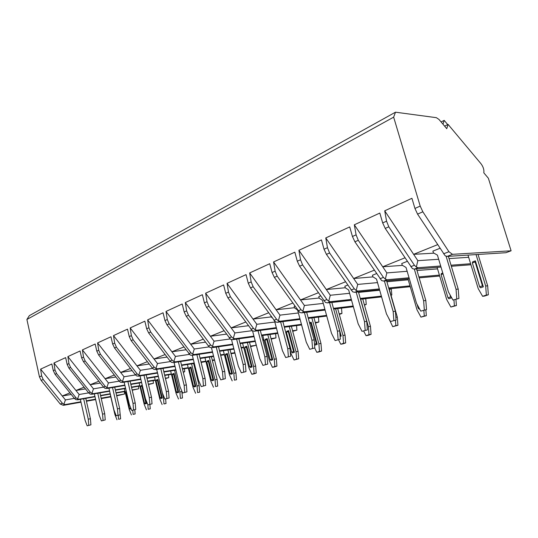 <?xml version="1.0" encoding="UTF-8"?>
<svg xmlns="http://www.w3.org/2000/svg" width="538" height="538" viewBox="0 0 538 538"><rect width="100%" height="100%" fill="white"/><g stroke="black" fill="none" stroke-linecap="round" stroke-linejoin="round"><path stroke-width="0.81" d="M26.9 319.471L393.655 117.156L420.205 206.088L422.848 211.797L448.927 251.73L452.519 254.319L511.1 250.795L488.37 178.239L483.803 172.806C484.24 169.847 483.285 166.8 480.945 163.666L448.073 124.392L446.762 128.696L438.995 119.456L436.372 117.674L395.484 112.193L29.341 315.651L26.9 319.471L39.449 376.869L41.144 380.393L60.263 404.051L63.349 405.336L81.003 402.195M86.443 401.227L95.65 399.586M101.245 398.584L110.815 396.883M116.699 395.834L124.547 394.018L116.605 395.43M74.372 398.369L65.428 399.922L63.861 404.3L62.368 403.224L43.195 379.485L41.628 375.894L40.619 369.129L51.823 363.977L53.302 370.655L55.024 374.26L74.466 398.483L75.851 399.633L77.586 399.815L95.004 396.762M440.676 265.994L418.013 267.709L416.338 267.063L414.421 265.254L388.819 226.828L386.566 221.172L384.724 210.809L411.92 198.3L414.939 208.448L417.569 214.124L445.195 255.826L447.172 256.397L505.922 252.712L511.1 250.795M409.048 277.79L387.01 279.74L385.322 279.135L383.433 277.4L358.281 240.311L356.089 234.844L354.32 224.797L379.815 213.068L382.679 222.92L385.228 228.408L412.397 268.596L414.368 269.128L440.999 267.063M379.317 288.913L357.871 291.051L356.169 290.486L354.307 288.812L329.599 252.981L327.46 247.688L325.772 237.937L349.72 226.915L352.437 236.485L354.912 241.804L381.617 280.58L383.587 281.071L409.331 278.758M351.314 299.417L330.426 301.697L328.725 301.172L326.882 299.558L302.612 264.898L300.527 259.767L298.906 250.298L321.442 239.928L324.024 249.228L326.431 254.38L352.686 291.845L354.65 292.295L379.566 289.787M324.905 309.343L304.535 311.744L302.833 311.253L301.018 309.693L277.178 276.135L275.133 271.159L273.58 261.945L294.831 252.174L297.292 261.219L299.632 266.216L325.436 302.45L327.393 302.874L351.536 300.211M299.942 318.745L280.076 321.24L278.368 320.782L276.579 319.269L253.156 286.747L251.159 281.912L249.666 272.948L269.733 263.714L272.08 272.524L274.36 277.379L299.727 312.464L301.67 312.86L325.107 310.07M276.324 327.655L256.922 330.224L255.214 329.794L253.452 328.335L230.439 296.781L228.489 292.08L227.049 283.358L246.027 274.622L248.274 283.203L250.493 287.924L275.436 321.926L277.359 322.289L300.123 319.411M253.929 336.115L234.971 338.738L233.27 338.335L231.535 336.923L208.926 306.283L207.016 301.71L205.63 293.21L223.606 284.938L225.758 293.304L227.924 297.891L252.436 330.877L254.353 331.22L276.485 328.274M232.678 344.152L214.144 346.822L212.449 346.445L210.741 345.073L188.515 315.302L186.646 310.85L185.307 302.558L202.362 294.71L204.427 302.874L206.538 307.339L230.641 339.364L232.537 339.686L254.077 336.687M212.476 351.798L194.346 354.508L192.658 354.152L190.977 352.82L169.127 323.863L167.298 319.525L166.007 311.441L182.207 303.983L184.184 311.953L186.249 316.304L208.428 345.981L209.948 347.42L211.831 347.723L232.813 344.683M193.25 359.088L175.502 361.818L173.828 361.482L172.167 360.191L150.687 332.007L148.898 327.776L147.647 319.888L163.061 312.793L164.964 320.574L166.975 324.811L190.277 355.08L192.147 355.362L212.597 352.296M174.931 366.035L157.553 368.779L155.886 368.469L154.251 367.212L133.135 339.76L131.373 335.638L130.169 327.931L144.843 321.179L146.672 328.779L148.636 332.914L170.075 361.011L171.561 362.363L173.411 362.632L193.364 359.545M157.459 372.666L140.431 375.423L138.777 375.127L137.17 373.91L116.396 347.151L114.675 343.13L113.505 335.598L127.499 329.155L129.261 336.586L131.178 340.621L152.261 367.992L153.727 369.31L155.556 369.559L175.038 366.465M140.768 379.008L124.083 381.772L122.442 381.489L120.855 380.305L100.418 354.212L98.73 350.278L97.6 342.914L110.956 336.768L112.65 344.038L114.533 347.978L135.267 374.656L136.719 375.934L138.528 376.163L157.553 373.076M124.816 385.067L108.461 387.831L106.827 387.568L105.26 386.412L85.159 360.951L83.504 357.111L82.401 349.908L95.165 344.031L96.806 351.146L98.642 354.999L119.039 381.012L120.472 382.256L122.261 382.478L140.862 379.391M109.55 390.877L93.504 393.634L91.884 393.386L90.344 392.263L70.559 367.4L68.938 363.648L67.869 356.593L80.075 350.978L81.655 357.938L83.457 361.704L103.525 387.091L104.944 388.301L106.712 388.51L124.903 385.43M94.93 396.439L79.18 399.196L77.58 398.961L76.06 397.858L56.584 373.574L54.99 369.902L53.955 362.995L65.643 357.615L67.169 364.434L68.931 368.12L88.683 392.915L90.081 394.092L91.837 394.287L109.631 391.213M65.428 399.922L40.619 369.129M395.484 112.193L393.655 117.156M444.63 126.161L448.073 124.392M132.213 390.232L138.69 388.779L132.146 389.922M138.481 386.237L138.69 388.779M148.468 384.515L153.411 383.325L148.387 384.193M153.182 380.642L153.411 383.325M165.469 378.557L168.737 377.649L165.388 378.214M168.502 374.798L168.737 377.649M183.27 372.262L184.716 371.724L183.202 371.973M184.467 368.705L184.716 371.724M205.933 361.57L201.131 362.43M231.051 353.735L234.971 353.103M250.621 346.6L256.034 345.302L250.493 346.129M255.906 343.715L256.034 345.302M271.152 339.135L275.981 337.911L271.017 338.624M275.644 333.681L275.981 337.911M292.726 331.307L296.902 330.157L292.578 330.756M296.539 325.604L296.902 330.157M315.423 323.089L318.859 322.02L315.261 322.497M318.469 317.097L318.859 322.02M339.317 314.441L341.939 313.472L339.148 313.822M341.516 308.119L341.939 313.472M364.468 305.127L366.23 304.468L364.34 304.696M365.766 298.644L366.23 304.468M391.018 295.288L391.832 294.985L390.958 295.08M391.24 288.61L391.832 294.985M124.352 391.617L124.547 394.018M100.599 395.78L110.29 394.078M116.06 393.07L125.024 391.496M69.967 392.881L62.26 395.988L71.238 394.462M80.908 401.772L65.454 404.522L63.861 404.3M437.576 244.669L413.628 254.326L384.724 210.809M433.978 253.163L413.628 254.326L417.838 260.661L416.338 267.063M439.956 248.3L432.882 251.125L433.393 252.833L437.428 255.126L448.457 291.993L452.956 300.049L458.927 298.469L452.956 300.049M468.665 257.305L449.035 258.603M438.672 259.289L417.838 260.661M470.622 263.728L451.026 265.214M451.342 266.27L470.938 264.75M419.163 277.87L439.687 276.028M439.411 275.1L418.88 276.922M388.934 288.845L410.245 286.693M409.996 285.86L388.685 287.978M360.487 299.222L381.597 296.895M381.381 296.129L360.265 298.435M333.668 309.054L353.365 306.714M353.163 306.014L333.466 308.335M308.335 318.375L326.748 316.048M326.566 315.402L308.153 317.716M284.367 327.225L301.61 324.925M301.448 324.327L284.205 326.613M261.656 335.631L277.837 333.378M277.689 332.82L261.508 335.06M240.109 343.627L255.315 341.428M262.887 340.332L264.003 340.171M263.869 339.653L262.752 339.814M255.18 340.91L239.975 343.103M219.632 351.24L233.943 349.101M241.232 348.005L243.721 347.635M243.593 347.158L241.111 347.528M233.822 348.617L219.504 350.749M200.149 358.503L213.64 356.418M220.667 355.336L224.386 354.757M234.864 352.686L230.936 353.284M224.272 354.313L220.553 354.885M213.525 355.968L200.035 358.039M181.595 365.43L194.319 363.412M212.376 360.547L214.588 360.198M214.487 359.781L212.275 360.13M205.825 361.146L201.004 361.913M194.218 362.982L181.488 364.999M163.895 372.04L175.919 370.09M182.476 369.028L188.307 368.079M194.541 367.064L195.2 366.956M195.106 366.566L194.447 366.674M188.206 367.683L182.382 368.631M175.825 369.693L163.801 371.637M147.002 378.369L158.374 376.479M164.715 375.43L171.447 374.307M171.36 373.937L164.621 375.053M158.286 376.102L146.908 377.992M130.848 384.421L141.622 382.599M147.762 381.556L155.314 380.279M155.226 379.929L147.674 381.207M141.541 382.242L130.768 384.065M115.401 390.218L125.61 388.456M131.554 387.434L139.853 386.002M139.772 385.672L131.48 387.098M125.529 388.127L115.32 389.882M124.951 391.187L115.986 392.753M110.216 393.762L100.525 395.457M110.72 396.472L101.151 398.174M95.556 399.169L86.349 400.81M404.885 257.85L382.72 266.787L354.32 224.797M402.525 265.382L382.72 266.787L386.856 272.907L385.322 279.135M407.226 261.354L401.738 263.539L402.222 265.2L406.029 267.467L416.499 303.277L420.75 311.125L426.52 309.599L420.75 311.125M437.555 268.879L416.997 270.513M407.145 271.293L386.856 272.907M455.948 299.491L456.412 305.564L454.402 305.833L453.951 299.928M454.402 305.833L450.871 307.03L456.412 305.564M437.105 267.366L446.695 299.518L450.871 307.03M442.781 273.015L441.348 273.546L441.066 274.602L447.999 297.817L450.642 296.902L450.003 294.763M447.999 297.817L448.887 298.758L451.523 297.844L451.288 297.07M416.54 268.96L425.82 300.493L426.52 309.599M424.327 309.895L423.628 300.755L425.82 300.493M414.327 269.128L423.628 300.755M443.036 273.869L441.066 274.602M450.642 296.902L451.523 297.844M374.219 270.211L353.661 278.502L325.772 237.937M373.002 276.888L353.661 278.502L357.73 284.414L356.169 290.486M376.519 273.593L372.444 275.221L372.908 276.835L376.499 279.067L386.459 313.883L390.487 321.529L396.069 320.049L390.487 321.529M408.234 279.814L386.896 281.757M377.508 282.611L357.73 284.414M425.874 309.821L426.325 315.712L424.287 316.008L423.863 310.507M424.287 316.008L420.958 317.131L426.325 315.712M407.959 278.879L416.997 309.807L420.958 317.131M417.044 304.286L418.187 308.18L419.062 309.094L419.559 308.92M386.62 280.796L395.383 311.22L396.069 320.049M393.856 320.372L393.164 311.515L395.383 311.22M384.388 280.997L393.164 311.515M418.187 308.18L419.001 307.897M345.396 281.831L326.304 289.531L298.906 250.298M345.268 287.749L326.304 289.531L330.298 295.254L328.725 301.172M347.656 285.1L344.845 286.223L345.282 287.796L348.678 290.002L358.173 323.869L361.993 331.327L367.393 329.895L361.993 331.327M391.368 289.061L389.283 289.276M379.694 290.244L358.564 292.39M349.599 293.297L330.298 295.254M389.156 288.819L397.293 317.057L397.932 325.295L395.874 325.604L395.457 320.265M395.874 325.604L392.727 326.667L397.932 325.295M397.293 317.057L395.854 317.259M388.402 317.568L392.727 326.667M358.429 291.919L366.728 321.327L367.393 329.895M365.168 330.231L364.495 321.637L366.728 321.327M356.183 292.147L364.495 321.637M318.261 292.773L300.493 299.935L273.58 261.945M319.168 298.005L300.493 299.935L304.421 305.483L302.833 311.253M320.48 295.934L318.785 296.613L319.209 298.139L322.423 300.318L331.489 333.291L335.12 340.561L340.352 339.182L335.12 340.561M365.779 298.704L362.746 299.041M351.556 300.278L331.838 302.45M323.271 303.398L304.421 305.483M362.726 298.973L370.46 326.344L371.085 334.347L369.014 334.676L368.382 326.647L360.642 299.209M369.014 334.676L366.035 335.678L368.113 335.356L371.085 334.347M370.46 326.344L368.382 326.647M363.668 331.072L366.035 335.678M331.825 302.39L339.7 330.857L340.352 339.182M338.113 339.532L337.454 331.186L339.7 330.857M329.572 302.638L337.454 331.186M292.659 303.096L276.108 309.767L249.666 272.948M294.494 307.709L276.108 309.767L279.968 315.14L278.368 320.782M294.837 306.156L294.151 306.431L294.555 307.924L297.608 310.076L306.27 342.195L309.727 349.296L314.804 347.951L309.727 349.296M298.382 312.961L279.968 315.14M337.689 308.577L345.06 335.134L345.672 342.921L343.587 343.264L342.968 335.45L335.598 308.825M343.587 343.264L340.762 344.219L342.854 343.876L345.672 342.921M345.06 335.134L342.968 335.45M338.557 339.801L340.762 344.219M340.137 336.432L341.206 336.062L334.851 313.331M306.673 312.262L314.165 339.861L314.804 347.951M312.558 348.321L311.912 340.204L314.165 339.861M304.414 312.531L311.912 340.204M340.05 335.342L339.922 333.668M340.352 335.241L341.206 336.062M268.475 312.847L253.028 319.074L227.049 283.358M271.139 316.909L253.028 319.074L256.828 324.286L255.214 329.794M274.831 322.027L256.828 324.286M313.943 317.669L320.971 343.466L321.569 351.052L319.478 351.408L318.879 343.795L311.838 317.931M319.478 351.408L316.801 352.309L318.899 351.953L321.569 351.052M320.971 343.466L318.879 343.795M314.69 347.992L316.801 352.309M314.528 344.428L315.201 345.066L317.205 344.374L311.172 322.175L309.532 322.787M290.634 356.257L285.698 357.555L290.634 356.257L290.002 348.382L282.867 321.596M285.698 357.555L282.41 350.621L274.622 321.233M288.381 356.633L287.749 348.738L290.002 348.382M270.984 316.331L272.04 317.79M280.607 321.879L287.749 348.738M311.172 322.175L310.809 323.143L309.733 323.54M314.508 344.219L316.357 343.58L310.809 323.143M316.357 343.58L317.205 344.374M245.584 322.074L231.158 327.891L205.63 293.21M248.253 325.732L231.158 327.891L234.891 332.955L233.27 338.335M252.154 330.675L234.891 332.955M291.381 326.29L298.099 351.375L298.691 358.772L296.593 359.135L296.001 351.717L289.276 326.573M296.593 359.135L294.051 359.996L298.691 358.772M298.099 351.375L296.001 351.717M290.184 350.655L290.937 353.473L294.051 359.996M291.683 352.161L292.511 352.928L294.414 352.269L288.624 330.594L286.747 331.3L286.371 332.242L291.683 352.161L293.58 351.496L288.254 331.543L286.371 332.242M267.722 364.118L262.927 365.383L267.722 364.118L267.11 356.452L260.298 330.426M262.927 365.383L259.787 358.611L252.584 330.937M265.469 364.508L264.851 356.822L267.11 356.452M258.032 330.729L264.851 356.822M288.624 330.594L288.254 331.543M293.58 351.496L294.414 352.269M223.889 330.823L210.398 336.257L185.307 302.558M226.35 334.152L210.398 336.257L214.063 341.186L212.449 346.445M230.109 338.967L214.063 341.186M269.928 334.481L276.357 358.9L276.935 366.109L274.837 366.486L274.259 359.25L267.823 334.771M274.837 366.486L272.423 367.299L274.521 366.929L276.935 366.109M276.357 358.9L274.259 359.25M262.773 335.477L269.437 360.924L272.423 367.299M270.116 359.653L270.937 360.399L272.746 359.774L267.184 338.604L265.395 339.276L265.012 340.204L270.116 359.653L271.925 359.028L266.808 339.539L265.012 340.204M245.987 371.583L241.32 372.814L245.987 371.583L245.382 364.112L238.865 338.805M241.32 372.814L238.321 366.19L231.522 339.646M243.734 371.98L243.129 364.495L245.382 364.112M236.606 339.115L243.129 364.495M267.184 338.604L266.808 339.539M271.925 359.028L272.746 359.774M203.303 339.122L190.667 344.212L166.007 311.441M205.577 342.161L190.667 344.212L194.279 349.007L192.658 354.152M209.215 346.862L194.279 349.007M249.498 342.269L255.658 366.062L256.229 373.096L254.131 373.48L253.566 366.418L247.393 342.571M254.131 373.48L251.831 374.253L253.923 373.876L256.229 373.096M255.658 366.062L253.566 366.418M242.591 343.271L248.973 368.012L251.831 374.253M249.585 366.788L250.405 367.515L252.127 366.923L246.774 346.23L245.072 346.869L244.682 347.777L249.585 366.788L251.307 366.19L246.384 347.145L244.682 347.777M225.328 378.678L220.788 379.868L225.328 378.678L224.736 371.395L218.495 346.754M220.788 379.868L217.917 373.399L211.454 347.75M223.082 379.082L222.49 371.778L224.736 371.395M216.242 347.084L222.49 371.778M246.774 346.23L246.384 347.145M251.307 366.19L252.127 366.923M183.74 347.01L171.898 351.785L147.647 319.888M185.839 349.787L171.898 351.785L175.442 356.445L173.828 361.482M189.383 354.381L175.442 356.445M230.015 349.687L235.933 372.881L236.491 379.754L234.4 380.144L233.842 373.251L227.917 350.003M234.4 380.144L236.491 379.754M235.933 372.881L233.842 373.251M223.351 350.689L229.464 374.771L232.208 380.884M230.022 373.594L230.829 374.293L232.47 373.728L227.318 353.493L225.691 354.105L225.301 354.999L230.022 373.594L231.663 373.022L226.922 354.394L225.301 354.999M205.671 385.423L201.252 386.587L205.671 385.423L205.092 378.322L199.107 354.313M201.252 386.587L198.502 380.252L192.322 355.336M203.438 385.84L202.853 378.712L205.092 378.322M196.868 354.65L202.853 378.712M227.318 353.493L226.922 354.394M231.663 373.022L232.47 373.728M165.119 354.515L154.009 358.994L130.169 327.931M167.069 357.064L154.009 358.994L157.499 363.54L155.886 368.469M170.533 361.543L157.499 363.54M211.427 356.761L217.117 379.398L217.661 386.109L215.577 386.499L215.025 379.767L209.336 357.084M215.577 386.499L217.661 386.109M217.117 379.398L215.025 379.767M204.978 357.757L210.849 381.22L213.478 387.205M211.353 380.084L212.147 380.77L213.721 380.225L208.751 360.433L207.204 361.011L206.8 361.892L211.353 380.084L212.92 379.539L208.354 361.314L206.8 361.892M186.948 391.852L182.638 392.989L186.948 391.852L186.377 384.919L180.633 361.516M182.638 392.989L180.001 386.782L174.077 362.525M184.722 392.269L184.151 385.316L186.377 384.919M178.401 361.859L184.151 385.316M208.751 360.433L208.354 361.314M212.92 379.539L213.721 380.225M147.385 361.664L136.955 365.874L113.505 335.598M149.194 364.011L136.955 365.874L140.384 370.299L138.777 375.127M152.59 368.382L140.384 370.299M193.66 363.513L199.141 385.611L199.679 392.175L197.601 392.572L197.063 385.995L191.582 363.843M197.601 392.572L199.679 392.175M199.141 385.611L197.063 385.995M187.426 364.502L193.068 387.38L195.597 393.251M193.519 386.277L194.312 386.95L195.805 386.425L191.017 367.057L189.537 367.609L189.127 368.476L193.519 386.277L195.018 385.759L190.613 367.925L189.127 368.476M169.093 397.985L164.89 399.088L169.093 397.985L168.535 391.213L163.007 368.375M164.89 399.088L162.355 393.016L156.666 369.384M166.874 398.409L166.316 391.617L168.535 391.213M160.788 368.725L166.316 391.617M191.017 367.057L190.613 367.925M195.018 385.759L195.805 386.425M130.472 368.483L120.667 372.437L97.6 342.914M132.153 370.648L120.667 372.437L124.043 376.761L122.442 381.489M135.482 374.919L124.043 376.761M181.844 391.119L182.476 397.979L180.412 398.376L179.88 391.946L174.601 370.305M180.412 398.376L182.476 397.979M181.952 391.563L179.88 391.946M170.633 370.951L176.06 393.271L178.495 399.021M176.471 392.209L177.251 392.854L178.683 392.357L174.056 373.392L172.637 373.923L172.227 374.778L176.471 392.209L177.903 391.711L173.646 374.246L172.227 374.778M152.039 403.836L147.943 404.919L152.039 403.836L151.494 397.219L146.175 374.925M147.943 404.919L145.509 398.961L140.035 375.921M149.84 404.26L149.288 397.629L151.494 397.219M143.969 375.282L149.288 397.629M174.056 373.392L173.646 374.246M177.903 391.711L178.683 392.357M114.318 374.999L105.098 378.712L82.401 349.908M115.885 376.99L105.098 378.712L108.42 382.928L106.827 387.568M119.16 381.166L108.42 382.928M165.643 398.947L166.02 403.534L163.962 403.93L163.444 397.643L158.347 376.486M163.962 403.93L166.02 403.534M164.224 397.495L163.444 397.643M154.554 377.118L159.786 398.907L162.126 404.556M160.156 397.878L160.923 398.51L162.294 398.039L157.822 379.451L156.464 379.962L156.054 380.803L160.156 397.878L161.528 397.4L157.412 380.292L156.054 380.803M135.751 409.431L131.743 410.487L135.751 409.431L135.213 402.962L130.088 381.18M131.743 410.487L129.402 404.65L124.137 382.168M133.558 409.862L133.02 403.372L135.213 402.962M127.889 381.543L133.02 403.372M157.822 379.451L157.412 380.292M161.528 397.4L162.294 398.039M98.884 381.22L90.202 384.717L67.869 356.593M100.337 383.063L90.202 384.717L93.471 388.84L91.884 393.386M103.565 387.145L93.471 388.84M149.894 404.536L150.25 408.853L148.206 409.257L147.822 404.623M148.206 409.257L150.25 408.853M139.147 383.016L144.191 404.307L146.444 409.848M141.857 386.089L142.261 385.289L140.969 385.753L140.553 386.58L144.52 403.312L145.832 402.854L141.857 386.089L140.553 386.58M144.52 403.312L145.28 403.93L146.592 403.473L145.549 399.068M120.162 414.785L116.248 415.813L120.162 414.785L119.631 408.456L114.688 387.158M116.248 415.813L113.989 410.09L108.918 388.133M117.983 415.215L117.452 408.867L119.631 408.456M112.509 387.528L117.452 408.867M145.832 402.854L146.592 403.473M84.11 387.172L75.932 390.474L53.955 362.995M85.475 388.887L75.932 390.474L79.153 394.495L77.58 398.961M88.649 392.875L79.153 394.495M134.789 409.761L135.132 413.951L133.101 414.354L132.758 410.286M133.101 414.354L135.132 413.951M124.365 388.671L129.234 409.492L131.413 414.926M126.262 391.247L125.69 392.115L129.53 408.524L130.781 408.086M129.53 408.524L130.283 409.129L131.084 408.846M105.233 419.909L101.406 420.911L105.233 419.909L104.715 413.715L99.94 392.888M101.406 420.911L99.234 415.302L94.338 393.85M103.074 420.339L102.55 414.132L104.715 413.715M97.775 393.258L102.55 414.132M126.403 391.852L125.69 392.115M478.053 254.461L487.663 285.792L488.343 294.79L486.365 295.039L485.686 286.014L476.056 254.588M486.365 295.039L482.613 296.303L484.597 296.055L488.343 294.79M487.663 285.792L485.686 286.014M467.993 255.093L478.208 288.603L482.613 296.303M479.647 286.821L480.535 287.796L483.339 286.828L475.384 260.836L472.62 261.871L472.357 262.947L479.647 286.821L482.451 285.846L475.128 261.912L472.357 262.947M448.349 256.323L458.208 289.067L458.927 298.469M456.769 298.738L456.049 289.31L458.208 289.067M446.103 256.236L456.049 289.31M475.384 260.836L475.128 261.912M482.451 285.846L483.339 286.828M119.934 412.081L120.626 418.846L118.602 419.25L118.279 415.41M118.602 419.25L120.626 418.846M110.176 394.098L114.876 414.462L116.981 419.801M90.922 424.825L87.183 425.807L90.922 424.825L90.411 418.759L85.798 398.376M87.183 425.807L85.085 420.299L80.357 399.33M88.777 425.255L88.266 419.176L90.411 418.759M83.652 398.752L88.266 419.176M114.856 412.29L115.32 413.466M441.106 121.971L444.18 120.371L447.703 124.581M442.989 124.204L444.18 120.371M39.449 376.869L41.628 375.894M414.939 208.448L420.205 206.088M382.679 222.92L386.566 221.172M352.437 236.485L356.089 234.844M324.024 249.228L327.46 247.688M297.292 261.219L300.527 259.767M272.08 272.524L275.133 271.159M248.274 283.203L251.159 281.912M225.758 293.304L228.489 292.08M204.427 302.874L207.016 301.71M184.184 311.953L186.646 310.85M164.964 320.574L167.298 319.525M146.672 328.779L148.898 327.776M129.261 336.586L131.373 335.638M112.65 344.038L114.675 343.13M96.806 351.146L98.73 350.278M81.655 357.938L83.504 357.111M67.169 364.434L68.938 363.648M53.302 370.655L54.99 369.902M417.569 214.124L422.848 211.797M385.228 228.408L388.819 226.828M354.912 241.804L358.281 240.311M326.431 254.38L329.599 252.981M299.632 266.216L302.612 264.898M274.36 277.379L277.178 276.135M250.493 287.924L253.156 286.747M227.924 297.891L230.439 296.781M206.538 307.339L208.926 306.283M186.249 316.304L188.515 315.302M166.975 324.811L169.127 323.863M148.636 332.914L150.687 332.007M131.178 340.621L133.135 339.76M114.533 347.978L116.396 347.151M98.642 354.999L100.418 354.212M83.457 361.704L85.159 360.951M68.931 368.12L70.559 367.4M41.144 380.393L43.195 379.485M55.024 374.26L56.584 373.574M443.574 253.828L448.927 251.73M410.776 266.68L414.421 265.254M380.01 278.738L383.433 277.4M351.092 290.069L354.307 288.812M323.849 300.749L326.882 299.558M298.153 310.816L301.018 309.693M273.869 320.332L276.579 319.269M250.89 329.343L253.452 328.335M229.107 337.877L231.535 336.923M208.428 345.981L210.741 345.073M188.777 353.681L190.977 352.82M170.075 361.011L172.167 360.191M152.261 367.992L154.251 367.212M135.267 374.656L137.17 373.91M119.039 381.012L120.855 380.305M103.525 387.091L105.26 386.412M88.683 392.915L90.344 392.263M74.466 398.483L76.06 397.858M60.263 404.051L62.368 403.224M447.172 256.397L452.519 254.319M414.368 269.128L418.013 267.709M383.587 281.071L387.01 279.74M354.65 292.295L357.871 291.051M327.393 302.874L330.426 301.697M301.67 312.86L304.535 311.744M277.359 322.289L280.076 321.24M254.353 331.22L256.922 330.224M232.537 339.686L234.971 338.738M211.831 347.723L214.144 346.822M192.147 355.362L194.346 354.508M173.411 362.632L175.502 361.818M155.556 369.559L157.553 368.779M138.528 376.163L140.431 375.423M122.261 382.478L124.083 381.772M106.712 388.51L108.461 387.831M91.837 394.287L93.504 393.634M77.586 399.815L79.18 399.196M63.349 405.336L65.454 404.522"/></g></svg>
